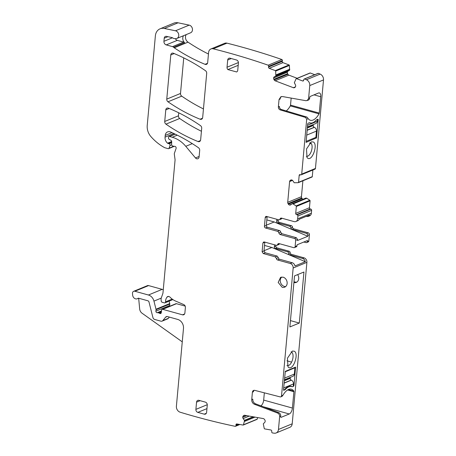 <?xml version="1.0" encoding="UTF-8"?>
<svg xmlns="http://www.w3.org/2000/svg" width="456" height="456" viewBox="0 0 456 456"><rect width="100%" height="100%" fill="white"/><g stroke="black" fill="none" stroke-linecap="round" stroke-linejoin="round"><path stroke-width="0.68" d="M276.86 219.29L276.689 221.166A1.522 1.248 -112.4 0 0 277.846 222.967L289.891 226.307L291.048 227.863A1.522 1.248 -112.4 0 0 292.205 229.419L306.785 233.461L307.937 235.262L307.851 236.254L274.204 221.958L266.344 225.196M274.204 221.958L266.823 219.912M306.01 216.457L308.125 216.463L309.607 215.853A3.813 3.124 67.6 0 0 311.368 213.22L311.636 210.33A1.015 0.832 -112.4 0 0 310.867 209.133L310.222 208.956L296.485 214.611L297.13 214.787A1.015 0.832 -112.4 0 1 297.899 215.99L297.637 218.88A3.813 3.124 67.6 0 1 295.87 221.513A3.813 3.124 67.6 0 1 294.091 221.599L281.403 218.082L280.696 218.116L280.03 218.931L281.819 218.196M295.87 221.513L297.757 220.732A3.813 3.124 67.6 0 0 299.227 219.25L309.595 214.981L308.125 216.463M307.851 236.254L297.477 240.523L297.568 239.531L296.417 237.73L281.802 233.677L280.639 232.121A1.522 1.248 -112.4 0 0 279.482 230.565L277.596 231.34A1.522 1.248 -112.4 0 1 278.758 232.896L279.916 234.452L294.53 238.505A1.522 1.248 67.6 0 1 295.682 240.306L295.117 246.565A1.522 1.248 -112.4 0 1 293.698 247.654L279.083 243.601A1.522 1.248 -112.4 0 0 277.704 244.456L277.037 245.271L276.325 245.305L264.32 241.976L263.614 242.011L262.901 243.065L264.816 242.113M303.833 242.022L305.953 242.609A1.522 1.248 -112.4 0 0 307.372 241.52L307.458 240.529L297.09 244.798L296.998 245.79L295.117 246.565M278.251 219.678L278.171 220.556A1.522 1.248 -112.4 0 0 279.328 222.357L291.373 225.697A1.522 1.248 67.6 0 1 292.53 227.253A1.522 1.248 -112.4 0 0 293.687 228.809L308.267 232.851A1.522 1.248 67.6 0 1 309.419 234.652L308.849 240.91A1.522 1.248 -112.4 0 1 308.148 241.965L306.666 242.575M267.136 216.594A1.522 1.248 -112.4 0 0 267.113 216.771L266.321 225.435L264.434 226.21L265.227 217.546A1.522 1.248 -112.4 0 1 266.646 216.457L278.65 219.786A1.522 1.248 -112.4 0 0 279.363 219.752L281.249 218.977A1.522 1.248 -112.4 0 0 281.893 218.219M266.321 225.435A1.522 1.248 -112.4 0 0 267.478 227.236L279.482 230.565M244.861 415.313L243.213 415.992L243.629 415.598A1.778 1.459 -112.4 0 1 244 415.353A1.778 1.459 -112.4 0 1 244.701 415.285L263.277 418.579A1.778 1.459 -112.4 0 1 264.337 419.269L264.736 419.811A1.778 1.459 -112.4 0 1 265.164 421.099L265.164 421.27A1.778 1.459 -112.4 0 1 264.708 422.404L263.294 423.841L264.258 428.486A0.507 0.416 -112.4 0 0 264.668 428.897L270.881 429.997A1.015 0.832 -112.4 0 1 271.73 431.131L271.725 431.866A1.015 0.832 -112.4 0 0 272.346 432.926A787.278 645.166 -112.4 0 0 274.25 433.2A5.084 4.167 -112.4 0 0 276.119 432.978A5.084 4.167 -112.4 0 0 278.468 429.466L279.648 416.55A3.049 2.497 -112.4 0 0 277.556 413.022L254.516 404.295A4.064 3.334 -112.4 0 1 251.735 399.587L252.407 392.183A2.542 2.08 -112.4 0 1 253.587 390.427A2.542 2.08 -112.4 0 1 254.733 390.359L280.138 396.891A1.522 1.248 -112.4 0 0 281.534 395.797L293.162 267.997A3.813 3.124 -112.4 0 0 290.278 263.494L277.59 259.977A1.522 1.248 -112.4 0 1 276.433 258.421L275.276 256.865L263.272 253.536L262.114 251.735L262.901 243.065M264.434 226.21A1.522 1.248 -112.4 0 0 265.591 228.011L277.596 231.34M279.363 219.752A1.522 1.248 -112.4 0 0 280.03 218.931M295.716 213.408L296.349 206.46A0.507 0.416 -112.4 0 0 296.092 205.924L293.094 203.929L306.831 198.274L309.829 200.269A0.507 0.416 -112.4 0 1 310.086 200.805L309.453 207.754L295.716 213.408A1.015 0.832 -112.4 0 0 296.485 214.611M293.094 203.929L292.176 203.701L290.683 204.841A1.778 1.459 -112.4 0 1 290.404 205A1.778 1.459 -112.4 0 1 289.577 205.04L291.692 204.066M302.892 180.775L301.45 196.673A1.778 1.459 -112.4 0 0 301.781 197.984L302.146 198.554L288.409 204.214A1.778 1.459 -112.4 0 0 289.423 205M288.409 204.214L288.044 203.644L301.781 197.984M311.944 177.031A0.507 0.416 -112.4 0 0 312.046 177.008L298.31 182.662A0.507 0.416 -112.4 0 1 298.207 182.691L294.2 182.748L292.872 180.787A1.778 1.459 -112.4 0 0 291.851 180L291.703 179.96A1.778 1.459 -112.4 0 0 290.871 180A1.778 1.459 -112.4 0 0 290.597 180.16L290.147 180.502A1.778 1.459 -112.4 0 0 289.6 181.573L287.713 202.327A1.778 1.459 -112.4 0 0 288.044 203.644M298.31 182.662A0.507 0.416 -112.4 0 0 298.543 182.315L299.176 175.366A1.015 0.832 -112.4 0 1 300.122 174.642L300.766 174.819A1.015 0.832 -112.4 0 0 301.712 174.095L306.7 119.244L305.571 117.448L306.649 117.01A1.522 1.248 67.6 0 1 307.486 117.659L308.153 118.645L306.7 119.244M306.649 117.01L281.335 109.48L280.258 109.924L305.571 117.448M280.258 109.924C278.992 109.406 278.359 108.408 278.371 106.932L279.448 106.487A2.542 2.08 67.6 0 0 281.335 109.48M281.489 96.552A4.064 3.334 67.6 0 0 280.121 99.083L279.043 99.528L278.371 106.932M279.043 99.528L280.924 96.718L282.526 96.558L305.982 100.719L308.256 100.155A3.049 2.497 67.6 0 0 309.67 98.046L309.709 97.567A1.015 0.49 -74.5 0 1 310.337 96.381L318.487 93.024A5.084 2.457 -74.5 0 1 319.405 92.944A5.084 2.457 -74.5 0 1 320.739 96.735L319.251 113.082A1.015 0.49 -74.5 0 1 319.018 113.857A15.247 7.37 -74.5 0 1 310.388 120.27A15.247 7.37 -74.5 0 1 308.153 118.645M309.767 85.574A5.084 4.167 -112.4 0 0 306.415 79.743A787.273 645.16 -112.4 0 0 304.557 78.974A1.015 0.832 -112.4 0 0 304.237 79.025L317.974 73.37A1.015 0.832 -112.4 0 1 318.294 73.319A787.273 645.16 -112.4 0 1 320.152 74.089A5.084 4.167 -112.4 0 1 323.503 79.92L309.767 85.574L308.592 98.49L307.179 100.599M304.237 79.025A1.015 0.832 -112.4 0 0 303.776 79.646L303.656 80.347A1.015 0.832 -112.4 0 1 302.647 80.969L296.542 78.654A0.507 0.416 -112.4 0 0 296.081 78.825L294.337 82.718L295.425 84.844A1.778 1.459 -112.4 0 1 295.659 86.173L295.63 86.338A1.778 1.459 -112.4 0 1 294.998 87.33L294.519 87.626A1.778 1.459 -112.4 0 1 294.348 87.712A1.778 1.459 -112.4 0 1 293.385 87.712L275.139 80.797L288.876 75.143L297.169 78.284M288.015 71.176L274.278 76.83L289.571 70.224L288.015 71.176A1.778 1.459 -112.4 0 0 287.383 72.173L273.617 77.993A1.778 1.459 -112.4 0 0 273.851 79.321L274.176 79.92A1.778 1.459 -112.4 0 0 275.139 80.797M273.617 77.993L287.383 72.173M274.278 76.83A1.778 1.459 -112.4 0 0 273.646 77.828M275.834 75.884L275.658 71.085A0.507 0.416 -112.4 0 0 275.31 70.612L269.205 68.297A1.015 0.832 -112.4 0 1 268.521 67.038L268.641 66.331A1.015 0.832 -112.4 0 0 268.168 65.191A787.278 645.16 -112.4 0 0 213.322 48.832A787.221 645.12 -112.4 0 0 213.22 48.809A5.084 4.167 -112.4 0 0 210.946 48.952A5.084 4.167 -112.4 0 0 208.597 52.463L207.674 62.597A2.542 2.08 -112.4 0 1 206.494 64.353A2.542 2.08 -112.4 0 1 205.069 64.33A185.005 151.609 -112.4 0 1 174.272 47.806A5.084 4.167 -112.4 0 1 173.565 47.236A2.542 2.08 -112.4 0 0 172.545 46.643L166.246 44.899L177.287 40.35L183.591 42.094L172.545 46.643M178.062 22.8L164.325 28.454A10.163 8.328 -112.4 0 0 160.084 28.808L173.821 23.153A10.163 8.328 -112.4 0 1 178.062 22.8L189.194 25.137A4.064 3.334 -112.4 0 1 192.415 28.756A4.064 3.334 -112.4 0 1 190.591 32.798L176.854 38.452A4.064 3.334 -112.4 0 1 175.628 38.657A5.084 4.167 -112.4 0 0 175.224 38.657A5.084 4.167 -112.4 0 1 172.607 37.877A2.542 2.08 -112.4 0 0 171.809 37.523L166.469 36.372A2.542 2.08 -112.4 0 0 165.397 36.457A2.542 2.08 -112.4 0 0 164.217 38.213L163.938 41.296A3.049 2.497 -112.4 0 0 166.246 44.899M176.854 38.452A4.064 3.334 -112.4 0 0 178.678 34.411A4.064 3.334 -112.4 0 0 175.457 30.791L164.325 28.454M160.084 28.808A10.163 8.328 -112.4 0 0 155.376 35.83L147.225 125.44A12.705 10.414 -112.4 0 0 150.919 136.589A48.285 39.569 -112.4 0 0 164.491 147.59A2.542 2.08 -112.4 0 0 164.964 147.784L168.15 148.667A1.015 0.832 -112.4 0 0 169.045 148.183L169.974 145.544A1.271 1.043 -112.4 0 0 169.079 143.743L168.007 143.44A1.271 1.043 -112.4 0 1 167.563 143.207A6.099 4.999 -112.4 0 1 165.061 137.136L165.22 135.415A5.084 4.167 -112.4 0 1 167.574 131.904A5.084 4.167 -112.4 0 1 170.538 132.001A177.886 145.777 -112.4 0 1 198.451 147.721A2.542 2.08 -112.4 0 1 199.682 150.394L199.084 156.972A2.542 2.08 -112.4 0 1 197.91 158.728A2.542 2.08 -112.4 0 1 195.487 157.958L185.774 146.313A27.953 22.908 -112.4 0 0 172.22 137.233L169.518 136.481A1.015 0.832 -112.4 0 0 168.572 137.205L168.509 137.917A1.271 1.043 -112.4 0 0 169.199 139.297L170.989 140.362A1.271 1.043 -112.4 0 1 171.684 141.639L171.644 144.558A1.271 1.043 -112.4 0 0 172.613 145.954L173.782 146.279A2.542 2.08 -112.4 0 0 174.54 146.336A1.522 1.248 -112.4 0 1 176.073 148.531L174.448 153.13A2.542 2.08 -112.4 0 0 174.34 154.379L175.041 159.475A2.542 2.08 -112.4 0 1 175.058 160.119L163.003 292.621A5.084 4.167 -112.4 0 1 162.741 293.824L161.367 297.717A5.084 4.167 -112.4 0 0 161.139 300.208L161.264 301.108A1.271 1.043 -112.4 0 0 162.222 302.288L164.365 302.887A1.271 1.043 -112.4 0 0 165.556 301.832A8.134 6.663 -112.4 0 1 166.976 297.13A2.542 2.08 -112.4 0 1 167.722 296.548A2.542 2.08 -112.4 0 1 169.985 297.152A17.79 14.575 -112.4 0 0 175.611 301.074L183.739 304.574A2.542 2.08 -112.4 0 1 185.387 307.481L184.885 313.015A2.542 2.08 -112.4 0 1 183.705 314.771A2.542 2.08 -112.4 0 1 182.52 314.828L162.752 309.35A1.271 1.043 -112.4 0 0 161.578 310.205L161.259 312.685A1.271 1.043 -112.4 0 1 159.703 313.357A2.542 2.08 -112.4 0 0 158.95 312.987L158.044 312.736A2.542 2.08 -112.4 0 0 157.263 312.679A1.271 1.043 -112.4 0 1 155.906 311.152L156.037 309.709A1.271 1.043 -112.4 0 0 155.998 309.225L153.951 301.114A7.621 6.247 -112.4 0 0 148.417 295.009L134.862 291.247A2.542 2.08 -112.4 0 0 133.671 291.304A2.542 2.08 -112.4 0 0 132.496 293.573L132.639 295.106A3.813 3.124 -112.4 0 0 137.307 298.754A3.813 3.124 -112.4 0 0 137.974 298.349A1.015 0.832 -112.4 0 1 138.63 298.218L147.892 300.789A1.522 1.248 -112.4 0 1 148.998 302.009L152.885 317.433A2.542 2.08 -112.4 0 0 154.732 319.468L160.928 321.184A2.542 2.08 -112.4 0 0 162.114 321.127A2.542 2.08 -112.4 0 0 162.809 320.608L165.619 317.171A2.542 2.08 -112.4 0 1 166.315 316.646A2.542 2.08 -112.4 0 1 167.5 316.589L177.703 319.422A7.621 6.247 -112.4 0 1 183.483 328.428L176.398 406.233A5.084 4.167 -112.4 0 0 180.148 412.207A787.278 645.16 -112.4 0 0 235.302 426.354A1.015 0.832 -112.4 0 0 235.951 425.522L235.963 424.787A1.015 0.832 -112.4 0 1 236.835 423.96L243.054 425.06A0.507 0.416 -112.4 0 0 243.464 424.798L244.547 420.517L243.179 418.591L249.244 416.089M243.213 415.992A1.778 1.459 -112.4 0 0 242.757 417.126L242.752 417.297A1.778 1.459 -112.4 0 0 243.179 418.591M236.607 71.951L227.869 69.574A2.542 2.08 -112.4 0 1 227.031 67.237L227.692 60.015L231.272 58.539M236.539 71.98A2.542 2.08 -112.4 0 0 236.573 71.968A2.542 2.08 -112.4 0 0 237.753 70.213L238.408 62.991A2.542 2.08 -112.4 0 0 236.482 59.987L230.052 58.203A2.542 2.08 -112.4 0 0 228.866 58.26A2.542 2.08 -112.4 0 0 227.692 60.015M207.275 404.694L195.898 409.38A2.542 2.08 -112.4 0 0 197.819 412.378L204.254 414.162A2.542 2.08 -112.4 0 0 205.439 414.105A2.542 2.08 -112.4 0 0 206.614 412.349L207.269 405.127A2.542 2.08 -112.4 0 0 205.348 402.124L198.913 400.339A2.542 2.08 -112.4 0 0 197.727 400.402A2.542 2.08 -112.4 0 0 196.553 402.152L200.133 400.681M195.898 409.38L196.553 402.152M283.096 277.174L280.605 277.299L278.188 282.446L282.178 287.291A5.335 4.372 -112.4 0 0 284.669 287.166A5.335 4.372 -112.4 0 0 287.086 282.013A5.335 4.372 -112.4 0 0 283.096 277.174M170.783 54.971L166.765 99.123A2.542 2.08 -112.4 0 0 167.996 101.796A177.886 145.777 -112.4 0 0 200.081 119.227A2.542 2.08 -112.4 0 0 201.501 119.25A2.542 2.08 -112.4 0 0 202.675 117.494L206.693 73.37A2.542 2.08 -112.4 0 0 205.462 70.697A177.886 145.777 -112.4 0 0 173.377 53.238A2.542 2.08 -112.4 0 0 171.958 53.215A2.542 2.08 -112.4 0 0 170.783 54.971L174.186 53.569M200.463 125.622A177.886 145.777 -112.4 0 0 168.384 108.152A2.542 2.08 -112.4 0 0 166.959 108.129A2.542 2.08 -112.4 0 0 165.785 109.885L164.73 121.467A2.542 2.08 -112.4 0 0 165.961 124.146A177.886 145.777 -112.4 0 0 198.052 141.554A2.542 2.08 -112.4 0 0 199.466 141.577A2.542 2.08 -112.4 0 0 200.646 139.821L201.695 128.296A2.542 2.08 -112.4 0 0 200.463 125.622M294.411 247.619L296.292 246.844A1.522 1.248 -112.4 0 0 296.998 245.79M279.574 243.738L278.924 244.496L277.037 245.271M275.276 256.865L277.162 256.09L265.153 252.761L264.001 250.96L264.788 242.29M277.162 256.09L278.32 257.646A1.522 1.248 -112.4 0 0 279.477 259.202L292.165 262.719L290.278 263.494M264.024 250.714L271.879 247.477L305.349 261.698L294.975 265.968A3.813 3.124 -112.4 0 0 292.165 262.719M256.791 419.406A0.507 0.416 -112.4 0 0 257.201 419.138L257.691 417.588M163.259 289.771A7.621 6.247 -112.4 0 0 162.154 289.355L148.593 285.593A2.542 2.08 -112.4 0 0 147.408 285.65L133.671 291.304M169.125 301.142L169.735 303.571L155.998 309.225M169.774 306.244A1.271 1.043 -112.4 0 1 169.643 305.497L169.774 304.055A1.271 1.043 -112.4 0 0 169.735 303.571M185.17 306.101L176.489 303.696A1.271 1.043 -112.4 0 0 175.896 303.724L162.159 309.379M186.225 34.593A5.084 4.167 -112.4 0 0 188.009 42.151A185.005 151.609 -112.4 0 0 208.455 54.013M289.571 70.224L289.395 65.43A0.507 0.416 -112.4 0 0 289.047 64.951L282.942 62.643A1.015 0.832 -112.4 0 1 282.253 61.383L282.378 60.676A1.015 0.832 -112.4 0 0 281.905 59.531A787.278 645.16 -112.4 0 0 227.059 43.177A5.084 4.167 -112.4 0 0 226.957 43.155A5.084 4.167 -112.4 0 0 224.683 43.297L210.946 48.952M287.354 72.339A1.778 1.459 -112.4 0 0 287.588 73.667L287.913 74.265A1.778 1.459 -112.4 0 0 288.876 75.143M314.754 74.693L310.274 73A0.507 0.416 -112.4 0 0 310 73L296.263 78.654M323.503 79.92L315.449 168.441L301.712 174.095M301.239 174.796L314.976 169.142A1.015 0.832 -112.4 0 0 315.449 168.441M312.046 177.008A0.507 0.416 -112.4 0 0 312.28 176.654L312.884 170.002M302.146 198.554A1.778 1.459 -112.4 0 0 302.949 199.266M292.296 203.695L306.027 198.041L292.216 203.69M306.027 198.041L306.763 198.246L293.026 203.9M309.453 207.754A1.015 0.832 -112.4 0 0 310.222 208.956M274.54 244.809L274.37 246.69L275.851 246.08L275.931 245.197M275.851 246.08A1.522 1.248 -112.4 0 0 277.003 247.882L289.047 251.216L287.565 251.826L275.527 248.491A1.522 1.248 67.6 0 1 274.37 246.69M290.204 252.772L288.722 253.382A1.522 1.248 67.6 0 0 289.885 254.938L291.367 254.328A1.522 1.248 -112.4 0 1 290.204 252.772A1.522 1.248 -112.4 0 0 289.047 251.216M291.367 254.328L304.015 257.834L302.533 258.444A3.813 3.124 -112.4 0 1 305.349 261.698M276.119 432.978L289.851 427.323A5.084 4.167 -112.4 0 0 292.205 423.812L306.899 262.337A3.813 3.124 -112.4 0 0 304.015 257.834M178.741 112.803L178.467 115.813A2.542 2.08 -112.4 0 0 179.698 118.486A177.886 145.777 -112.4 0 0 201.421 131.265M183.739 57.883L180.502 93.469A2.542 2.08 -112.4 0 0 181.733 96.142A177.886 145.777 -112.4 0 0 203.456 108.933M280.828 396.851L281.905 396.406A1.522 1.248 -112.4 0 0 282.127 396.281L282.988 395.198A15.247 7.37 -74.5 0 1 291.384 389.202A15.247 7.37 -74.5 0 1 293.789 391.071A1.015 0.49 -74.5 0 1 293.898 391.704L292.41 408.052A5.084 2.457 -74.5 0 1 289.275 413.98L281.13 417.331A1.015 0.49 -74.5 0 1 280.947 417.348A1.015 0.49 -74.5 0 1 280.679 416.59L280.725 416.111A3.049 2.497 -112.4 0 0 278.633 412.577L255.594 403.851L254.516 404.295M284.932 389.812A1.778 0.861 -74.5 0 0 285.325 389.51A15.755 7.615 -74.5 0 1 291.68 386.574A15.755 7.615 -74.5 0 1 292.102 386.716A1.778 0.861 -74.5 0 0 292.148 386.734A1.778 0.861 -74.5 0 0 292.473 386.705L293.681 386.203L293.995 385.616L295.551 367.131L285.313 371.344L283.495 389.937L283.626 390.319L284.932 389.812L283.495 390.108M288.614 367.399C293.162 370.825 299.216 353.651 294.314 351.223L292.37 351.063L287.44 358.194L287.992 366.846L288.614 367.399M299.301 323.059L289.873 326.941L294.519 275.897L303.947 272.015L299.301 323.059L290.449 320.608M251.735 399.587L252.812 399.142A4.064 3.334 -112.4 0 0 255.594 403.851M260.872 405.846A5.084 2.457 105.5 0 0 263.682 400.089L264.343 392.827M254.163 390.296A2.542 2.08 -112.4 0 0 253.485 391.738L252.407 392.183M313.357 141.993L311.414 141.833L306.483 148.964L307.036 157.616L307.657 158.164C312.206 161.595 318.254 144.415 313.357 141.993M316.544 137.86L306.107 142.375L307.703 123.884L308.017 123.291L309.231 122.795A1.778 0.861 -74.5 0 1 309.55 122.767A1.778 0.861 -74.5 0 1 309.601 122.778A15.755 7.615 -74.5 0 0 310.023 122.926A15.755 7.615 -74.5 0 0 316.378 119.991A1.778 0.861 -74.5 0 1 316.772 119.689L317.986 119.187L318.208 119.557L316.544 137.86L315.444 137.552M286.26 110.945A15.247 7.37 105.5 0 0 290.29 105.889A1.015 0.49 105.5 0 0 290.523 105.119L291.162 98.091M318.294 73.319L304.557 78.974M281.905 59.531L268.168 65.191M183.529 35.705A5.084 4.167 -112.4 0 0 183.443 35.836A5.084 4.167 -112.4 0 0 182.867 39.427A5.084 4.167 -112.4 0 0 183.648 41.485A5.084 4.167 -112.4 0 0 184.606 42.693A2.542 2.08 -112.4 0 0 183.591 42.094M175.349 38.652A3.049 2.497 -112.4 0 0 177.287 40.35M182.257 341.857L142.072 313.226A5.084 4.167 -112.4 0 1 139.667 308.946L138.664 298.23M162.114 321.127L167.637 318.852A2.542 2.08 -112.4 0 0 168.332 318.334L169.341 317.102M238.197 65.322L227.869 69.574M288.722 253.382A1.522 1.248 -112.4 0 0 287.565 251.826M289.885 254.938L302.533 258.444M292.473 386.705L293.681 386.203M284.504 389.692A15.755 7.615 105.5 0 1 285.12 388.979A15.755 7.615 105.5 0 1 291.27 386.278A15.755 7.615 105.5 0 1 292.045 386.585L290.443 386.147M286.904 365.37C288.671 365.986 290.233 364.903 291.595 362.115A7.114 3.437 105.5 0 0 291.583 352.032A7.114 3.437 105.5 0 0 291.139 351.832A7.114 3.437 105.5 0 0 291.082 351.821M293.915 282.56A5.335 4.372 -112.4 0 0 296.252 282.401A5.335 4.372 -112.4 0 0 297.625 274.615M281.757 277.031A5.335 4.372 -112.4 0 0 280.491 282.258A5.335 4.372 -112.4 0 0 284.333 286.402A5.335 4.372 -112.4 0 0 285.673 286.545M271.879 247.477L264.503 245.436M306.324 156.3A7.114 3.437 105.5 0 0 306.375 156.317A7.114 3.437 105.5 0 0 311.06 151.939A7.114 3.437 105.5 0 0 311.471 143.754L310.137 142.574M294 281.626A5.335 4.372 -112.4 0 0 294.969 282.019A5.335 4.372 -112.4 0 0 296.833 282.093M294.342 367.627L294.918 367.787L294.348 374.062A3.306 2.707 -112.4 0 1 292.82 376.342L284.413 379.802M290.329 377.368A1.522 1.248 -112.4 0 0 290.29 377.602L290.221 378.355A1.522 1.248 -112.4 0 0 291.19 380.087L291.355 380.167A3.306 2.707 -112.4 0 1 293.453 383.918L293.254 386.089M285.142 371.817L294.918 367.787M307.333 127.959L313.232 125.531A1.522 1.248 67.6 0 0 314.195 127.27L314.366 127.344A3.306 2.707 67.6 0 1 316.458 131.1L315.888 137.37L306.113 141.394M313.232 125.531L313.3 124.779A1.522 1.248 67.6 0 1 313.34 124.545M307.578 125.263L317.359 121.239A3.306 2.707 67.6 0 1 315.831 123.519L307.424 126.979M317.359 121.239L317.53 119.375M309.134 122.835A15.755 7.615 105.5 0 0 309.573 122.983A15.755 7.615 105.5 0 0 311.38 123.046M307.937 235.262L309.419 234.652M295.682 240.306L297.568 239.531M307.372 241.52L308.849 240.91M306.785 233.461L308.267 232.851M292.205 229.419L293.687 228.809M292.53 227.253L291.048 227.863M289.891 226.307L291.373 225.697M277.846 222.967L279.328 222.357M278.171 220.556L276.689 221.166M297.637 218.88L311.368 213.22M294.53 238.505L296.417 237.73M311.636 210.33L297.899 215.99M267.113 216.771L265.227 217.546M267.478 227.236L265.591 228.011M280.639 232.121L278.758 232.896M279.916 234.452L281.802 233.677M292.205 423.812L278.468 429.466M280.725 416.111L279.648 416.55M306.899 262.337L293.162 267.997M282.988 395.198L281.534 395.797M278.633 412.577L277.556 413.022M279.477 259.202L277.59 259.977M278.32 257.646L276.433 258.421M263.272 253.536L265.153 252.761M262.114 251.735L264.001 250.96M277.704 244.456L279.494 243.715M310.867 209.133L297.13 214.787M310.086 200.805L296.349 206.46M309.829 200.269L296.092 205.924M291.401 204.288L289.577 205.04M301.45 196.673L287.713 202.327M289.6 181.573L292.518 180.371M291.549 179.926L290.147 180.502M290.597 180.16L291.179 179.92M312.28 176.654L298.543 182.315M300.612 174.773L299.176 175.366M309.67 98.046L308.592 98.49M320.152 74.089L306.415 79.743M303.582 80.581L302.647 80.969M310.274 73L296.542 78.654M295.442 86.862L293.385 87.712M287.913 74.265L274.176 79.92M273.851 79.321L287.588 73.667M289.663 70.081L275.926 75.742M276.062 74.932L289.799 69.278M289.799 69.204L276.062 74.858M289.395 65.43L275.658 71.085M289.047 64.951L275.31 70.612M282.942 62.643L269.205 68.297M282.253 61.383L268.521 67.038M282.378 60.676L268.641 66.331M226.957 43.155L213.22 48.809M207.491 63.333L205.069 64.33M188.009 42.151L174.272 47.806M184.606 42.693L173.565 47.236M172.465 37.785L163.938 41.296M164.217 38.213L167.928 36.685M189.194 25.137L175.457 30.791M173.713 146.262L169.045 148.183M171.667 144.843L169.974 145.544M171.667 142.671L169.079 143.743M171.678 141.93L168.007 143.44M171.678 141.514L167.563 143.207M173.867 133.511L165.061 137.136M171.963 132.639L165.22 135.415M199.13 156.459L195.487 157.958M192.29 143.634L185.774 146.313M177.264 135.153L172.22 137.233M175.195 134.144L169.518 136.481M172.203 299.096L165.556 301.832M168.657 296.44L166.976 297.13M184.589 313.979L182.52 314.828M176.489 303.696L162.752 309.35M161.253 312.719L159.703 313.357M161.344 312.001L158.95 312.987M161.43 311.34L158.044 312.736M161.481 310.946L157.263 312.679M169.643 305.497L155.906 311.152M169.774 304.055L156.037 309.709M161.247 298.11L153.951 301.114M162.154 289.355L148.417 295.009M148.593 285.593L134.862 291.247M138.356 298.19L137.974 298.349M168.332 318.334L162.809 320.608M167.175 316.527L165.619 317.171M238.87 424.319L235.951 425.522M237.627 424.097L235.963 424.787M257.201 419.138L243.464 424.798M244.524 421.429L255.007 417.115M254.893 417.092L244.536 421.355M244.547 420.517L253.473 416.841M253.12 416.778L244.484 420.329M246.753 415.65L242.752 417.297M242.757 417.126L246.462 415.598M243.629 415.598L244.439 415.262M238.414 62.552L227.031 67.237M206.323 413.313L204.254 414.162M197.819 412.378L206.956 408.622M180.502 93.469L166.765 99.123M202.492 118.235L200.081 119.227M181.733 96.142L167.996 101.796M200.463 140.562L198.052 141.554M179.698 118.486L165.961 124.146M178.467 115.813L164.73 121.467M169.187 108.482L165.785 109.885M275.527 248.491L277.003 247.882M293.789 391.071L288.357 389.567M293.898 391.704L287.622 389.965M292.41 408.052L263.682 400.089M289.275 413.98L263.363 406.792M281.13 417.331L280.799 417.24M295.665 367.314L295.328 367.222M293.316 385.423L293.995 385.616M285.325 389.51L284.783 389.356M314.013 94.865L320.739 96.735M290.523 105.119L319.251 113.082M290.29 105.889L319.018 113.857M314.948 137.758L316.39 138.157M318.208 119.557L317.536 119.375M286.927 360.821L291.595 362.115M309.476 143.201L311.471 143.754M284.572 378.087L294.348 374.062M290.29 377.602L284.396 380.03M284.327 380.783L290.221 378.355M291.19 380.087L284.122 383M284.111 383.148L291.355 380.167M293.453 383.918L283.672 387.948M316.458 131.1L306.683 135.124M307.122 130.325L314.366 127.344M314.195 127.27L307.133 130.177M313.3 124.779L307.401 127.207M305.913 198.046L292.176 203.701M174.198 146.347L168.623 148.645M175.001 134.053L169.045 136.504M172.904 299.586L164.964 302.858M138.613 298.213L137.307 298.754M239.873 424.496L235.478 426.309M256.99 419.383L243.253 425.043M291.68 386.574L290.124 386.141M309.396 122.749L310.023 122.926"/></g></svg>
